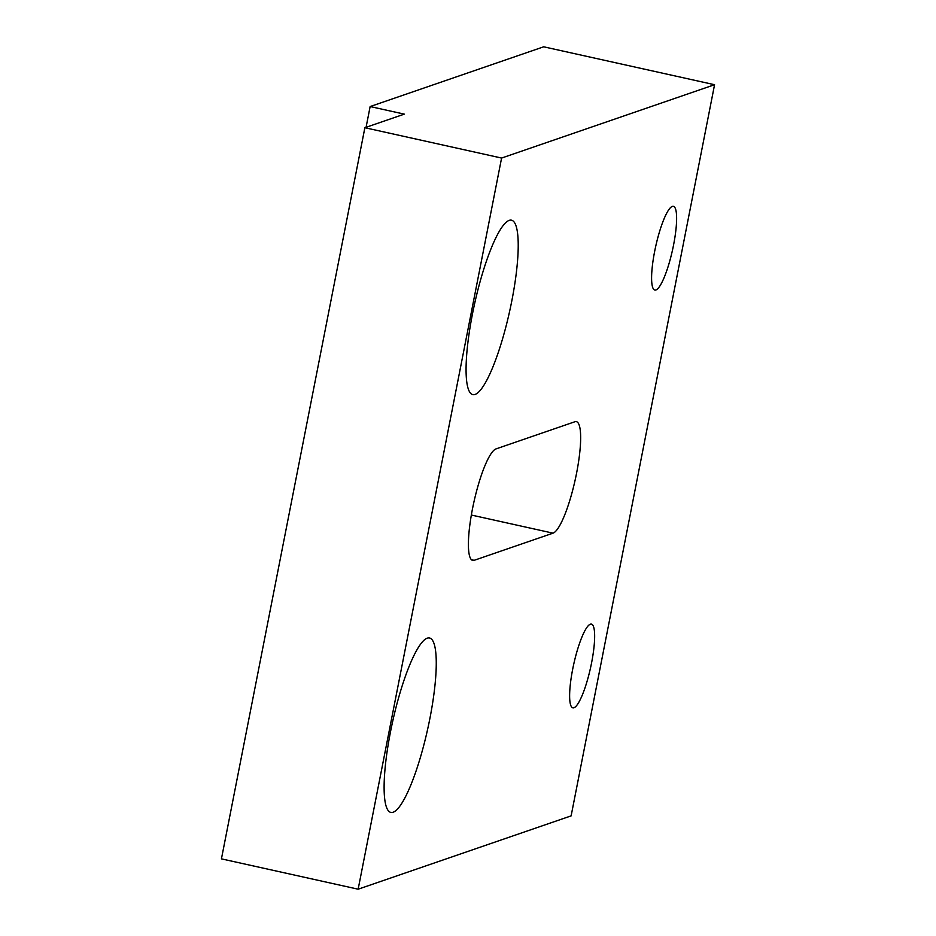 <?xml version="1.0" encoding="UTF-8"?>
<svg xmlns="http://www.w3.org/2000/svg" width="936" height="936" viewBox="0 0 936 936"><rect width="100%" height="100%" fill="white"/><g stroke="black" fill="none" stroke-linecap="round" stroke-linejoin="round"><path stroke-width="1.4" d="M366.07 127.308L370.141 106.552L404.317 114.133L364.876 127.717L221.434 858.862L358.149 889.2L501.591 158.055L364.876 127.717M501.591 158.055L714.566 84.72L571.124 815.876L358.149 889.2M474.154 560.325A57.178 11.466 -77.5 0 1 472.703 560.43A57.178 11.466 -77.5 0 1 473.16 505.545A57.178 11.466 -77.5 0 1 496.01 448.906L574.891 421.75A57.178 11.466 -77.5 0 1 576.354 421.633A57.178 11.466 -77.5 0 1 575.897 476.529A57.178 11.466 -77.5 0 1 553.036 533.157L474.154 560.325L471.428 559.716M393.108 812.237A89.341 17.913 -77.5 0 1 387.656 809.769A89.341 17.913 -77.5 0 1 392.699 721.317A89.341 17.913 -77.5 0 1 425.552 639.031A89.341 17.913 -77.5 0 1 430.607 714.765A89.341 17.913 -77.5 0 1 393.108 812.237M475.078 394.43A89.341 17.913 -77.5 0 1 469.626 391.973A89.341 17.913 -77.5 0 1 474.657 303.51A89.341 17.913 -77.5 0 1 507.523 221.224A89.341 17.913 -77.5 0 1 512.565 296.969A89.341 17.913 -77.5 0 1 475.078 394.43M655.914 289.973A42.88 8.599 -77.5 0 1 654.826 290.055A42.88 8.599 -77.5 0 1 655.165 248.882A42.88 8.599 -77.5 0 1 672.305 206.411A42.88 8.599 -77.5 0 1 673.405 206.318A42.88 8.599 -77.5 0 1 673.054 247.49A42.88 8.599 -77.5 0 1 655.914 289.973M573.943 707.768A42.88 8.599 -77.5 0 1 572.855 707.85A42.88 8.599 -77.5 0 1 573.195 666.689A42.88 8.599 -77.5 0 1 590.335 624.207A42.88 8.599 -77.5 0 1 591.435 624.125A42.88 8.599 -77.5 0 1 591.084 665.285A42.88 8.599 -77.5 0 1 573.943 707.768M370.141 106.552L543.676 46.8L714.566 84.72M553.036 533.157L471.346 515.034"/></g></svg>
